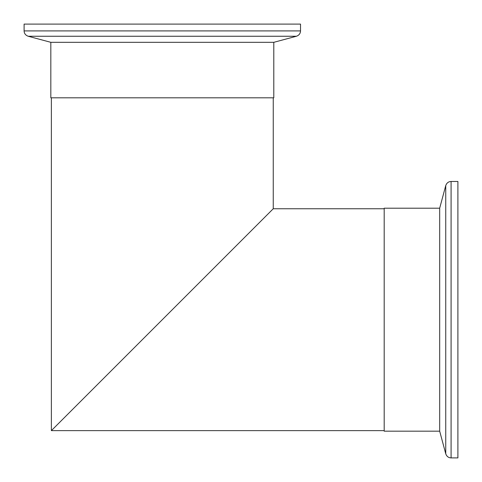 <?xml version="1.0" encoding="UTF-8"?>
<svg xmlns="http://www.w3.org/2000/svg" width="482" height="482" viewBox="0 0 482 482"><rect width="100%" height="100%" fill="white"/><g stroke="black" fill="none" stroke-linecap="round" stroke-linejoin="round"><path stroke-width="0.72" d="M457.9 181.479L457.9 457.9L457.9 181.479L451.086 181.479C448.477 181.587 446.7 182.955 445.748 185.576L439.68 208.2L384.19 208.2L384.19 431.179L439.68 431.179L439.68 208.2M457.9 415.882L457.9 223.491M439.68 431.179L445.748 453.803L445.748 185.576M457.9 457.9L451.086 457.9C448.477 457.786 446.7 456.424 445.748 453.803M384.19 208.748L273.252 208.748L51.375 430.625L273.252 208.748L51.375 430.625L384.19 430.625M58.744 423.256L265.877 216.123M51.375 430.625L51.375 97.81M273.252 208.748L273.252 97.81M28.197 36.252L50.821 42.32L50.821 97.81L273.8 97.81L273.8 42.32L296.424 36.252C299.045 35.3 300.413 33.523 300.521 30.914L300.521 24.1L24.1 24.1L24.1 30.914C24.214 33.523 25.576 35.3 28.197 36.252L296.424 36.252M50.821 42.32L273.8 42.32M451.086 457.9L451.086 181.479M24.1 30.914L300.521 30.914"/></g></svg>

